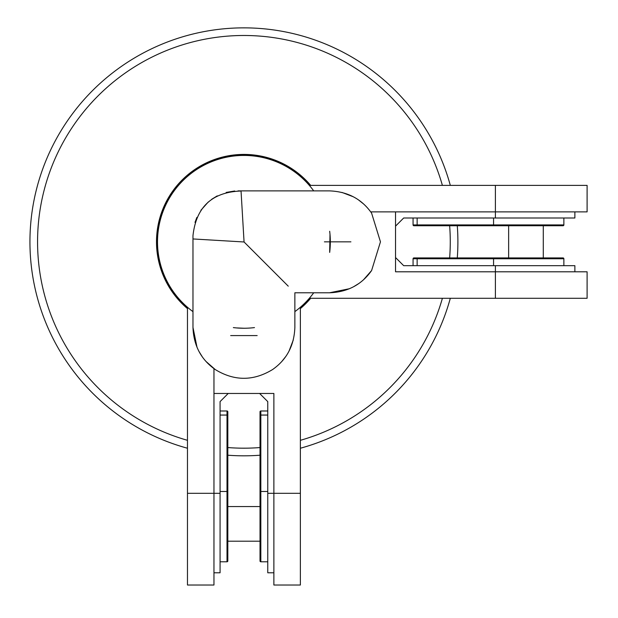 <?xml version="1.0" encoding="UTF-8"?>
<svg xmlns="http://www.w3.org/2000/svg" width="618" height="618" viewBox="0 0 618 618"><rect width="100%" height="100%" fill="white"/><g stroke="black" fill="none" stroke-linecap="round" stroke-linejoin="round"><path stroke-width="0.93" d="M563.871 265.678L563.871 258.749A0.819 0.819 0 0 0 563.052 257.938A0.819 0.819 0 0 1 563.871 258.749L417.142 258.749L417.142 265.678M413.063 265.678L413.063 258.749L417.142 258.749L417.142 257.938L413.882 257.938L502.728 257.938M563.871 217.992L563.871 224.921A0.819 0.819 0 0 1 563.052 225.74L413.882 225.74A0.819 0.819 0 0 1 413.063 224.921A0.819 0.819 0 0 0 413.882 225.74A0.819 0.819 0 0 1 413.063 224.921L413.063 217.992M417.142 217.992L417.142 225.74L413.882 225.74A0.819 0.819 0 0 1 413.063 224.921A0.819 0.819 0 0 0 413.882 225.74A0.819 0.819 0 0 1 413.063 224.921L493.558 224.921L493.558 217.992M493.558 265.678L493.558 257.938L563.052 257.938M417.142 257.938L413.882 257.938A0.819 0.819 0 0 0 413.063 258.749M493.558 225.74L493.558 224.921L563.871 224.921A0.819 0.819 0 0 1 563.052 225.74M395.535 226.142L403.685 217.992L574.871 217.992L574.871 211.881M587.1 211.881L495.397 211.881L495.397 185.385L587.1 185.385L587.1 211.881M574.871 271.796L574.871 265.678L495.397 265.678L495.397 271.796L587.1 271.796L587.1 298.285L495.397 298.285L495.397 271.796L395.535 271.796L395.535 211.881L370.723 211.881L495.397 211.881L495.397 217.992M309.34 185.385L495.397 185.385M495.397 265.678L403.685 265.678L395.535 257.528M495.397 298.285L309.34 298.285M267.764 561.785L260.835 561.785A0.819 0.819 0 0 1 260.016 560.974L260.016 411.797A0.819 0.819 0 0 1 260.835 410.985L267.764 410.985M260.016 547.115L260.016 560.974L260.016 541.206L227.818 541.206L227.818 560.974L227.818 541.206M260.835 410.985A0.819 0.819 0 0 0 260.016 411.797A0.819 0.819 0 0 1 260.835 410.985L260.835 491.48L267.764 491.48M220.078 561.785L227.007 561.785A0.819 0.819 0 0 0 227.818 560.974L227.818 491.48L227.818 506.559L227.818 491.48L227.007 491.48L227.007 415.057L220.078 415.057M220.078 410.985L227.007 410.985A0.819 0.819 0 0 1 227.818 411.797L227.818 491.48M227.818 411.797L227.818 415.057L227.818 411.797A0.819 0.819 0 0 0 227.007 410.985A0.819 0.819 0 0 1 227.818 411.797A0.819 0.819 0 0 0 227.007 410.985A0.819 0.819 0 0 1 227.818 411.797A0.819 0.819 0 0 0 227.007 410.985A0.819 0.819 0 0 1 227.818 411.797M228.227 393.457L220.078 401.607L220.078 572.793L213.959 572.793M187.47 493.311L213.959 493.311L213.959 585.022L187.47 585.022L187.47 307.254M220.078 493.311L213.959 493.311L213.959 368.637L213.959 393.457L273.874 393.457L273.874 493.311L300.371 493.311L300.371 585.022L273.874 585.022L273.874 493.311L267.764 493.311L267.764 572.793L273.874 572.793M267.764 493.311L267.764 401.607L259.606 393.457M300.371 307.254L300.371 493.311M227.818 506.559L260.016 506.559L260.016 491.48L260.835 491.48L260.835 561.785M220.078 491.48L227.007 491.48L227.007 561.785A0.819 0.819 0 0 0 227.818 560.974M329.672 252.407A86.404 86.404 0 0 0 330.321 241.839L329.672 252.407L329.997 234.276M254.485 327.594A86.404 86.404 0 0 1 233.349 327.594A86.404 86.404 0 0 0 243.917 328.243L236.339 327.911M329.788 251.418L329.997 249.371M330.174 246.976L330.282 244.45M330.282 239.189L330.166 236.648M238.757 328.088L241.259 328.204M243.917 155.427A86.404 86.404 0 0 0 192.97 311.626A86.404 86.404 0 0 1 217.127 159.691A86.404 86.404 0 0 1 313.705 190.885M309.873 298.285A86.814 86.814 0 0 1 300.371 307.795M187.47 307.795A86.814 86.814 0 0 1 182.534 180.448A86.814 86.814 0 0 1 309.873 185.385M310.676 298.285A87.424 87.424 0 0 1 300.371 308.598M187.47 308.598A87.424 87.424 0 0 1 193.287 170.568A87.424 87.424 0 0 1 310.676 185.385M59.668 350.645A213.982 213.982 0 0 0 187.47 448.235A213.982 213.982 0 0 1 135.103 57.59A213.982 213.982 0 0 1 450.313 185.385A213.982 213.982 0 0 0 428.166 133.024M457.289 225.74A213.982 213.982 0 0 1 457.289 257.938A213.982 213.982 0 0 0 457.289 225.74M450.313 298.285A213.982 213.982 0 0 1 300.371 448.235A213.982 213.982 0 0 0 450.313 298.285M260.016 455.211A213.982 213.982 0 0 1 227.818 455.211A213.982 213.982 0 0 0 260.016 455.211M330.321 241.839A86.404 86.404 0 0 0 329.672 231.271M294.863 311.626A86.404 86.404 0 0 0 313.705 292.785M324.411 241.839L350.908 241.839L324.411 241.839M192.97 235.721C196.13 206.968 212.152 192.067 241.043 191.008L244.064 241.978L192.97 238.95L192.97 235.721L192.97 327.424C193.65 345.539 201.059 359.568 215.211 369.518C234.292 381.221 253.426 381.221 272.623 369.518C286.767 359.583 294.183 345.555 294.863 327.424L294.863 292.785L329.51 292.785C347.617 292.105 361.654 284.689 371.603 270.537L380.456 241.839L371.603 213.133C361.661 198.981 347.633 191.565 329.51 190.885L238.015 190.885M288.251 286.165L244.064 241.978M329.51 292.785L349.44 288.722M353.573 286.744L358.749 283.562M363.562 279.73L371.603 270.537M257.165 335.582L230.668 335.582L257.165 335.582M192.97 327.424L197.034 347.362M199.004 351.488L202.194 356.663M206.018 361.476L215.211 369.518M234.685 190.993L226.157 192.43M217.266 195.867L211.673 199.29M208.281 201.986L200.881 210.29M196.879 217.405L195.002 222.387M281.769 361.53L285.624 356.686M289.031 351.101L293.303 339.931M363.608 203.979L358.764 200.132M353.187 196.725L342.017 192.445M267.764 415.057L260.016 415.057M227.818 415.057L227.007 415.057L227.007 410.985M187.47 440.317A206.35 206.35 0 0 1 138.988 64.156A206.35 206.35 0 0 1 442.395 185.385M449.641 225.74A206.35 206.35 0 0 1 449.641 257.938M442.395 298.285A206.35 206.35 0 0 1 300.371 440.317M260.016 447.556A206.35 206.35 0 0 1 227.818 447.556M543.284 225.74L543.284 257.938M508.637 225.74L508.637 257.938"/></g></svg>

